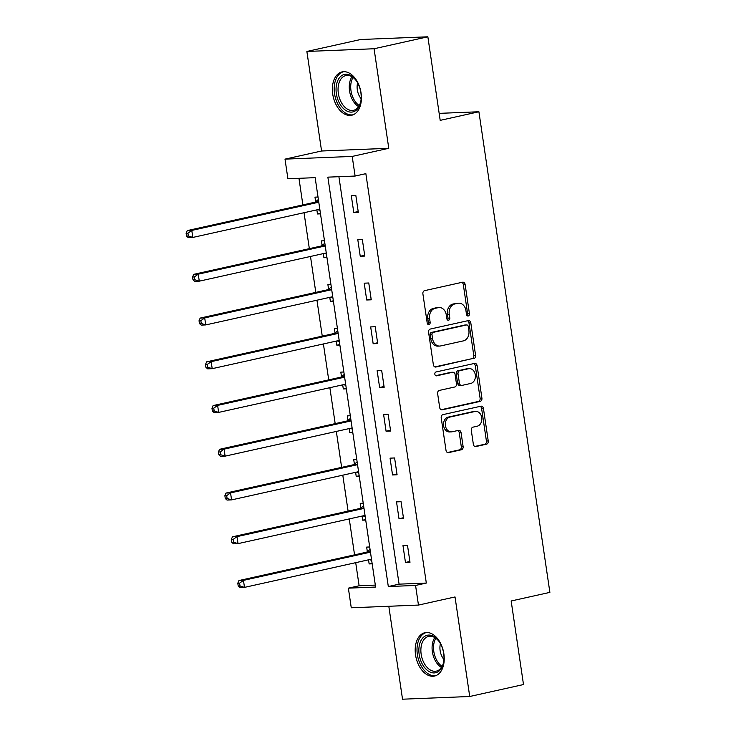 <?xml version="1.0" encoding="UTF-8"?>
<svg xmlns="http://www.w3.org/2000/svg" width="736" height="736" viewBox="0 0 736 736"><rect width="100%" height="100%" fill="white"/><g stroke="black" fill="none" stroke-linecap="round" stroke-linejoin="round"><path stroke-width="1.1" d="M468.252 315.983A1.96 1.509 87.7 0 0 469.448 313.729L465.124 284.482A2.797 2.153 87.7 0 0 462.907 282.164A2.797 2.153 87.7 0 0 462.613 282.201L424.608 290.646A2.797 2.153 87.7 0 0 422.896 293.866L427.22 323.113A1.96 1.509 87.7 0 0 430.174 322.46L429.612 318.67A8.933 6.872 87.7 0 1 435.068 308.366L438.242 307.657A8.933 6.872 87.7 0 1 439.18 307.538A8.933 6.872 87.7 0 1 446.292 314.962L446.853 318.752A1.96 1.509 87.7 0 0 449.806 318.09L449.254 314.309A8.933 6.872 87.7 0 1 454.71 303.996L457.875 303.296A8.933 6.872 87.7 0 1 458.813 303.177A8.933 6.872 87.7 0 1 465.934 310.601L466.486 314.382A1.96 1.509 87.7 0 0 468.252 315.983M467.121 315.652A1.96 1.509 87.7 0 0 467.627 313.803L463.312 284.556A2.797 2.153 87.7 0 0 461.831 282.376M427.855 324.383A1.96 1.509 87.7 0 0 428.361 322.534L427.8 318.743L429.612 318.67M447.488 320.013A1.96 1.509 87.7 0 0 447.994 318.164L447.433 314.382L449.254 314.309M443.872 653.816A22.19 14.039 -102.5 0 0 424.893 632.721A22.19 14.039 -102.5 0 0 415.546 654.957A22.19 14.039 -102.5 0 0 434.525 676.053A22.19 14.039 -102.5 0 0 443.872 653.816M361.063 92.994A22.19 14.039 -102.5 0 0 342.084 71.898A22.19 14.039 -102.5 0 0 332.727 94.134A22.19 14.039 -102.5 0 0 351.707 115.23A22.19 14.039 -102.5 0 0 361.063 92.994M473.349 444.268A2.797 2.153 87.7 0 0 475.576 446.586A2.797 2.153 87.7 0 0 475.87 446.55L486.533 444.185A2.797 2.153 87.7 0 0 488.235 440.956L483.442 408.48A2.797 2.153 87.7 0 0 481.215 406.162A2.797 2.153 87.7 0 0 480.921 406.198L442.916 414.644A2.797 2.153 87.7 0 0 441.214 417.864L446.007 450.34A2.797 2.153 87.7 0 0 448.233 452.668A2.797 2.153 87.7 0 0 448.528 452.631L461.408 449.76A2.797 2.153 87.7 0 0 463.11 446.54L461.058 432.639A2.797 2.153 87.7 0 0 458.832 430.321A2.797 2.153 87.7 0 0 458.537 430.358L452.152 431.784A7.47 5.75 87.7 0 1 451.361 431.885A7.47 5.75 87.7 0 1 445.354 425.16A7.47 5.75 87.7 0 1 449.972 417.054L474.996 411.498A7.47 5.75 87.7 0 1 475.787 411.387A7.47 5.75 87.7 0 1 481.795 418.112A7.47 5.75 87.7 0 1 477.167 426.218L473 427.147A2.797 2.153 87.7 0 0 471.298 430.367L473.349 444.268M415.564 585.451L418.462 605.075L351.265 607.78L348.367 588.156L375.608 587.052L315.155 177.661L287.905 178.756L285.007 159.132L352.204 156.418L355.102 176.051L327.86 177.146L388.314 586.546L415.564 585.451L426.319 583.059L365.856 173.659L355.102 176.051M427.855 36.8L374.072 48.751L306.875 51.456L360.658 39.505L427.855 36.8L440.192 120.364L478.906 111.762L549.884 592.379L511.161 600.981L523.498 684.544L469.724 696.495L455.023 596.951L418.462 605.075M306.875 51.456L321.577 151L388.774 148.295L374.072 48.751M388.774 148.295L352.204 156.418M473.892 358.579A2.797 2.153 87.7 0 0 475.594 355.359L470.801 322.883A2.797 2.153 87.7 0 0 468.574 320.556A2.797 2.153 87.7 0 0 468.28 320.602L430.275 329.047A2.797 2.153 87.7 0 0 428.573 332.267L433.366 364.743A2.797 2.153 87.7 0 0 435.592 367.062A2.797 2.153 87.7 0 0 435.887 367.025L472.07 358.653A2.797 2.153 87.7 0 0 473.782 355.433L468.979 322.957A2.797 2.153 87.7 0 0 467.498 320.776M477.121 365.682L481.914 398.158A2.797 2.153 87.7 0 1 480.212 401.378L442.207 409.823A2.797 2.153 87.7 0 1 441.913 409.869A2.797 2.153 87.7 0 1 439.686 407.542L437.635 393.64A2.797 2.153 87.7 0 1 439.337 390.42L454.747 386.998A2.797 2.153 87.7 0 0 456.458 383.778L455.096 374.56A2.797 2.153 87.7 0 0 452.87 372.232A2.797 2.153 87.7 0 0 452.576 372.269L436.531 375.838A1.96 1.509 87.7 0 1 435.96 371.984L474.6 363.4A2.797 2.153 87.7 0 1 474.895 363.363A2.797 2.153 87.7 0 1 477.121 365.682L475.3 365.755L480.102 398.231L481.914 398.158M388.81 606.271L402.528 699.2L469.724 696.495M478.906 111.762L439.153 113.362M338.91 176.704L399.078 584.154L426.319 583.059M351.302 195.684L353.786 212.511L358.322 212.327L355.838 195.5L351.302 195.684M357.76 239.43L360.244 256.257L364.789 256.073L362.296 239.246L357.76 239.43M364.219 283.176L366.703 299.994L371.248 299.81L368.764 282.992L364.219 283.176M370.677 326.913L373.161 343.74L377.706 343.556L375.222 326.729L370.677 326.913M377.136 370.659L379.62 387.486L384.164 387.302L381.68 370.475L377.136 370.659M383.594 414.405L386.078 431.232L390.623 431.048L388.139 414.221L383.594 414.405M390.062 458.151L392.546 474.968L397.081 474.784L394.597 457.967L390.062 458.151M396.52 501.888L399.004 518.714L403.54 518.53L401.056 501.704L396.52 501.888M402.978 545.634L405.462 562.46L409.998 562.276L407.514 545.45L402.978 545.634M298.954 178.314L302.882 204.902M304.032 212.713L309.341 248.648M310.491 256.459L315.799 292.394M316.949 300.205L322.258 336.131M323.408 343.942L328.716 379.877M329.866 387.688L335.174 423.623M336.334 431.434L341.633 467.369M342.792 475.18L348.091 511.106M349.25 518.917L354.559 554.852M355.709 562.663L359.122 585.764L375.314 585.111M318.007 197.027L314.98 197.147L315.652 201.682M316.857 209.861L317.464 213.974L320.491 213.854M324.466 240.773L321.439 240.893L322.11 245.428M323.316 253.607L323.923 257.72L326.959 257.591M330.933 284.51L327.897 284.639L328.569 289.174M329.774 297.353L330.381 301.456L333.417 301.337M337.392 328.256L334.356 328.376L335.027 332.92M336.232 341.099L336.84 345.202L339.876 345.083M343.85 372.002L340.814 372.122L341.486 376.657M342.691 384.836L343.298 388.948L346.334 388.829M350.308 415.748L347.272 415.868L347.944 420.403M349.149 428.582L349.756 432.694L352.792 432.566M356.767 459.485L353.731 459.614L354.402 464.149M355.617 472.328L356.224 476.431L359.251 476.312M363.225 503.231L360.198 503.35L360.861 507.895M362.075 516.074L362.682 520.177L365.709 520.058M369.684 546.977L366.657 547.096L367.328 551.632M368.534 559.811L369.141 563.923L372.168 563.804M359.122 585.764L348.367 588.156M321.577 151L285.007 159.132M399.078 584.154L388.314 586.546M317.464 213.974L320.418 213.311M353.786 212.511L358.211 211.526M360.244 256.257L364.67 255.272M323.923 257.72L326.876 257.057M366.703 299.994L371.128 299.018M330.381 301.456L333.334 300.803M373.161 343.74L377.586 342.755M336.84 345.202L339.793 344.549M379.62 387.486L384.045 386.501M343.298 388.948L346.251 388.286M386.078 431.232L390.503 430.247M349.756 432.694L352.71 432.032M392.546 474.968L396.962 473.993M356.224 476.431L359.177 475.778M399.004 518.714L403.42 517.73M362.682 520.177L365.636 519.524M405.462 562.46L409.888 561.476M369.141 563.923L372.094 563.261M458.813 303.177L457.001 303.25A8.933 6.872 87.7 0 0 456.062 303.37L457.875 303.296M447.433 314.382A8.933 6.872 87.7 0 1 452.888 304.069L456.062 303.37M439.18 307.538L437.359 307.611A8.933 6.872 87.7 0 0 436.42 307.731L438.242 307.657M427.8 318.743A8.933 6.872 87.7 0 1 433.256 308.439L436.42 307.731M434.847 366.924L472.07 358.653M468.289 326.563A1.96 1.509 87.7 0 0 466.523 324.972L433.164 332.378A1.96 1.509 87.7 0 0 431.977 334.641L432.566 338.624A8.933 6.872 87.7 0 0 439.677 346.058A8.933 6.872 87.7 0 0 440.616 345.938L463.422 340.869A8.933 6.872 87.7 0 0 468.878 330.556L468.289 326.563M465.124 325.027A1.96 1.509 87.7 0 0 464.71 325.045L466.523 324.972M439.677 346.058L437.865 346.132A8.933 6.872 87.7 0 1 430.744 338.698L430.155 334.714A1.96 1.509 87.7 0 1 431.351 332.451L464.71 325.045M441.168 409.731L478.391 401.451A2.797 2.153 87.7 0 0 480.102 398.231M451.352 372.324A2.797 2.153 87.7 0 0 451.058 372.306A2.797 2.153 87.7 0 0 450.763 372.342L435.666 375.7M470.746 383.447A7.47 5.75 87.7 0 0 475.364 375.332A7.47 5.75 87.7 0 0 469.356 368.616A7.47 5.75 87.7 0 0 468.574 368.718L459.752 370.677A2.797 2.153 87.7 0 0 458.05 373.897L459.411 383.116A2.797 2.153 87.7 0 0 461.638 385.443A2.797 2.153 87.7 0 0 461.932 385.406L470.746 383.447M469.356 368.616L467.544 368.69A7.47 5.75 87.7 0 0 466.753 368.791L468.574 368.718M461.638 385.443L459.816 385.517A2.797 2.153 87.7 0 1 457.599 383.189L456.237 373.971A2.797 2.153 87.7 0 1 457.939 370.751L466.753 368.791M475.3 365.755A2.797 2.153 87.7 0 0 473.818 363.575M475.787 411.387L473.966 411.461A7.47 5.75 87.7 0 0 473.184 411.571L474.996 411.498M451.361 431.885L449.549 431.958A7.47 5.75 87.7 0 1 443.541 425.233A7.47 5.75 87.7 0 1 448.16 417.128L473.184 411.571M447.488 452.53L459.586 449.834A2.797 2.153 87.7 0 0 461.288 446.614L459.236 432.713A2.797 2.153 87.7 0 0 457.755 430.532M474.83 446.448L484.711 444.259A2.797 2.153 87.7 0 0 486.413 441.03L481.62 408.554A2.797 2.153 87.7 0 0 480.139 406.373M317.676 209.686L319.976 210.33M318.375 199.484L315.358 201.922A2.843 2.19 -92.3 0 1 314.585 202.299L187.238 230.607L191.783 230.423L192.814 237.434L319.81 209.208M318.771 202.198L191.783 230.423L187.938 233.202L186.116 233.275L186.53 236.072L188.352 236.008L187.938 233.202M188.352 236.008L192.814 237.434L188.278 237.618L186.53 236.072M186.116 233.275L187.238 230.607M357.162 109.333A19.21 12.153 77.5 0 1 339.397 103.077A19.21 12.153 77.5 0 1 340.069 77.041A19.21 12.153 77.5 0 1 355.902 80.224A19.21 12.153 77.5 0 1 360.714 101.844A19.21 12.153 77.5 0 1 357.162 109.333M356.178 80.592A17.784 11.252 -102.5 0 0 345.837 75.587A17.784 11.252 -102.5 0 0 341.771 77.998A17.784 11.252 -102.5 0 0 339.719 98.872A17.784 11.252 -102.5 0 0 353.547 110.308A17.784 11.252 -102.5 0 0 357.604 107.898A17.784 11.252 -102.5 0 0 360.796 101.393M361.128 98.688A12.659 8.013 77.5 0 1 357.622 82.901M343.666 71.696A22.052 13.956 -102.5 0 0 338.799 74.649A22.052 13.956 -102.5 0 0 336.214 100.409A22.052 13.956 -102.5 0 0 353.234 114.742M419.17 654.497A19.21 12.153 77.5 0 1 424.451 636.493A19.21 12.153 77.5 0 1 438.72 641.038A19.21 12.153 77.5 0 1 443.688 653.504A19.21 12.153 77.5 0 1 443.523 662.658A19.21 12.153 77.5 0 1 431.103 672.465A19.21 12.153 77.5 0 1 419.17 654.497M438.987 641.406A17.784 11.252 -102.5 0 0 428.646 636.401A17.784 11.252 -102.5 0 0 421.158 654.221A17.784 11.252 -102.5 0 0 436.365 671.122A17.784 11.252 -102.5 0 0 443.615 662.207M443.946 659.502A12.659 8.013 77.5 0 1 440.128 650.596A12.659 8.013 77.5 0 1 440.432 643.715M426.484 632.509A22.052 13.956 -102.5 0 0 417.358 654.571A22.052 13.956 -102.5 0 0 436.052 675.565M324.134 253.423L326.434 254.067M324.834 243.22L321.816 245.668A2.843 2.19 -92.3 0 1 321.043 246.045L193.706 274.344L198.242 274.16L199.281 281.17L326.269 252.954M325.238 245.944L198.242 274.16L194.396 276.948L192.574 277.012L192.988 279.818L194.81 279.744L194.396 276.948M194.81 279.744L199.281 281.17L194.736 281.354L192.988 279.818M192.574 277.012L193.706 274.344M330.602 297.169L332.893 297.813M331.292 286.966L328.274 289.414A2.843 2.19 -92.3 0 1 327.502 289.791L200.164 318.09L204.7 317.906L205.74 324.916L332.727 296.7M331.697 289.69L204.7 317.906L200.854 320.684L199.042 320.758L199.456 323.564L201.268 323.49L200.854 320.684M201.268 323.49L205.74 324.916L201.195 325.1L199.456 323.564M199.042 320.758L200.164 318.09M337.06 340.915L339.351 341.559M337.75 330.712L334.733 333.15A2.843 2.19 -92.3 0 1 333.96 333.537L206.623 361.836L211.158 361.652L212.198 368.662L339.186 340.437M338.155 333.426L211.158 361.652L207.313 364.43L205.5 364.504L205.914 367.31L207.727 367.236L207.313 364.43M207.727 367.236L212.198 368.662L207.653 368.846L205.914 367.31M205.5 364.504L206.623 361.836M343.519 384.661L345.81 385.305M344.209 374.458L341.191 376.896A2.843 2.19 -92.3 0 1 340.418 377.274L213.081 405.582L217.617 405.398L218.656 412.408L345.644 384.183M344.614 377.172L217.617 405.398L213.771 408.176L211.959 408.25L212.373 411.047L214.185 410.982L213.771 408.176M214.185 410.982L218.656 412.408L214.112 412.592L212.373 411.047M211.959 408.25L213.081 405.582M349.977 428.398L352.268 429.042M350.667 418.195L347.659 420.642A2.843 2.19 -92.3 0 1 346.886 421.02L219.54 449.319L224.084 449.135L225.115 456.145L352.112 427.929M351.072 420.918L224.084 449.135L220.23 451.922L218.417 451.987L218.831 454.793L220.644 454.719L220.23 451.922M220.644 454.719L225.115 456.145L220.579 456.329L218.831 454.793M218.417 451.987L219.54 449.319M356.436 472.144L358.736 472.788M357.126 461.941L354.117 464.388A2.843 2.19 -92.3 0 1 353.344 464.766L225.998 493.065L230.543 492.881L231.573 499.891L358.57 471.675M357.53 464.664L230.543 492.881L226.688 495.659L224.876 495.733L225.29 498.539L227.102 498.465L226.688 495.659M227.102 498.465L231.573 499.891L227.038 500.075L225.29 498.539M224.876 495.733L225.998 493.065M362.894 515.89L365.194 516.534M363.593 505.687L360.576 508.125A2.843 2.19 -92.3 0 1 359.803 508.512L232.456 536.811L237.001 536.627L238.032 543.637L365.028 515.412M363.989 508.401L237.001 536.627L233.156 539.405L231.334 539.479L231.748 542.285L233.57 542.211L233.156 539.405M233.57 542.211L238.032 543.637L233.496 543.821L231.748 542.285M231.334 539.479L232.456 536.811M369.352 559.636L371.652 560.28M370.052 549.433L367.034 551.871A2.843 2.19 -92.3 0 1 366.261 552.248L238.915 580.557L243.46 580.373L244.49 587.383L371.487 559.158M370.447 552.147L243.46 580.373L239.614 583.151L237.792 583.225L238.206 586.022L240.028 585.957L239.614 583.151M240.028 585.957L244.49 587.383L239.954 587.567L238.206 586.022M237.792 583.225L238.915 580.557M467.627 313.803L469.448 313.729M428.361 322.534L430.174 322.46M447.994 318.164L449.806 318.09M452.888 304.069L454.71 303.996M433.256 308.439L435.068 308.366M463.312 284.556L465.124 284.482M435.289 367.052L435.887 367.025M468.979 322.957L470.801 322.883M473.782 355.433L475.594 355.359M431.351 332.451L433.164 332.378M430.155 334.714L431.977 334.641M430.744 338.698L432.566 338.624M478.391 401.451L480.212 401.378M441.609 409.851L442.207 409.823M450.763 372.342L452.576 372.269M457.939 370.751L459.752 370.677M456.237 373.971L458.05 373.897M457.599 383.189L459.411 383.116M448.16 417.128L449.972 417.054M459.236 432.713L461.058 432.639M461.288 446.614L463.11 446.54M459.586 449.834L461.408 449.76M447.93 452.649L448.528 452.631M481.62 408.554L483.442 408.48M486.413 441.03L488.235 440.956M484.711 444.259L486.533 444.185M475.272 446.577L475.87 446.55M315.358 201.922L318.716 201.784M314.585 202.299L318.762 202.133M358.616 106.628A17.784 11.252 77.5 0 1 351.974 76.765M353.022 77.464A17.204 10.884 -102.5 0 0 359.269 105.561M441.425 667.451A17.784 11.252 77.5 0 1 432.363 651.728A17.784 11.252 77.5 0 1 434.792 637.588M435.841 638.278A17.204 10.884 -102.5 0 0 433.798 651.48A17.204 10.884 -102.5 0 0 442.078 666.374M321.816 245.668L325.174 245.53M321.043 246.045L325.22 245.879M328.274 289.414L331.632 289.276M327.502 289.791L331.688 289.625M334.733 333.15L338.091 333.022M333.96 333.537L338.146 333.362M341.191 376.896L344.549 376.758M340.418 377.274L344.604 377.108M347.659 420.642L351.008 420.504M346.886 421.02L351.063 420.854M354.117 464.388L357.475 464.25M353.344 464.766L357.521 464.6M360.576 508.125L363.934 507.996M359.803 508.512L363.98 508.337M367.034 551.871L370.392 551.733M366.261 552.248L370.438 552.083M464.913 325.018L466.734 324.944M451.058 372.306L452.87 372.232"/></g></svg>
